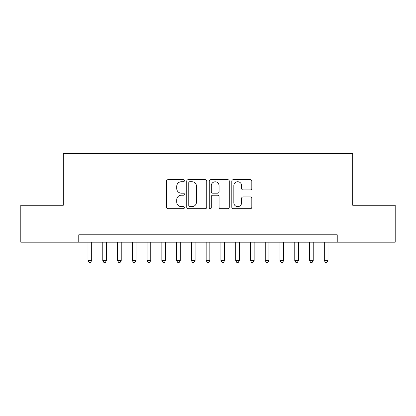 <?xml version="1.0" encoding="UTF-8"?>
<svg xmlns="http://www.w3.org/2000/svg" width="416" height="416" viewBox="0 0 416 416"><rect width="100%" height="100%" fill="white"/><g stroke="black" fill="none" stroke-linecap="round" stroke-linejoin="round"><path stroke-width="0.62" d="M184.371 180.71A1.014 1.014 0 0 0 183.357 179.691L167.95 179.691A1.451 1.451 0 0 0 166.504 181.142L166.504 207.236A1.451 1.451 0 0 0 167.95 208.686L183.357 208.686A1.014 1.014 0 0 0 184.371 207.672A1.014 1.014 0 0 0 183.357 206.658L181.36 206.658A4.638 4.638 0 0 1 176.722 202.02L176.722 199.846A4.638 4.638 0 0 1 181.36 195.208L183.357 195.208A1.014 1.014 0 0 0 184.371 194.189A1.014 1.014 0 0 0 183.357 193.175L181.36 193.175A4.638 4.638 0 0 1 176.722 188.536L176.722 186.363A4.638 4.638 0 0 1 181.36 181.724L183.357 181.724A1.014 1.014 0 0 0 184.371 180.71M250.37 189.914A1.451 1.451 0 0 0 251.815 188.464L251.815 181.142A1.451 1.451 0 0 0 250.37 179.691L233.262 179.691A1.451 1.451 0 0 0 231.811 181.142L231.811 207.236A1.451 1.451 0 0 0 233.262 208.686L250.37 208.686A1.451 1.451 0 0 0 251.815 207.236L251.815 198.396A1.451 1.451 0 0 0 250.37 196.945L243.048 196.945A1.451 1.451 0 0 0 241.597 198.396L241.597 202.779A3.879 3.879 0 0 1 237.718 206.658A3.879 3.879 0 0 1 233.839 202.779L233.839 185.604A3.879 3.879 0 0 1 237.718 181.724A3.879 3.879 0 0 1 241.597 185.604L241.597 188.464A1.451 1.451 0 0 0 243.048 189.914L250.37 189.914M78.77 242.19L20.8 242.19L20.8 205.27L63.263 205.27L63.263 153.577L352.737 153.577L352.737 205.27L395.2 205.27L395.2 242.19L337.23 242.19L337.23 234.806L78.77 234.806L78.77 242.19L337.23 242.19M206.731 181.142A1.451 1.451 0 0 0 205.28 179.691L188.178 179.691A1.451 1.451 0 0 0 186.727 181.142L186.727 207.236A1.451 1.451 0 0 0 188.178 208.686L205.28 208.686A1.451 1.451 0 0 0 206.731 207.236L206.731 181.142M210.72 179.691L227.822 179.691A1.451 1.451 0 0 1 229.273 181.142L229.273 207.236A1.451 1.451 0 0 1 227.822 208.686L220.506 208.686A1.451 1.451 0 0 1 219.055 207.236L219.055 196.654A1.451 1.451 0 0 0 217.604 195.208L212.748 195.208A1.451 1.451 0 0 0 211.297 196.654L211.297 207.672A1.014 1.014 0 0 1 210.283 208.686A1.014 1.014 0 0 1 209.269 207.672L209.269 181.142A1.451 1.451 0 0 1 210.72 179.691M189.769 181.724A1.014 1.014 0 0 0 188.755 182.738L188.755 205.644A1.014 1.014 0 0 0 189.769 206.658L191.87 206.658A4.638 4.638 0 0 0 196.513 202.02L196.513 186.363A4.638 4.638 0 0 0 191.87 181.724L189.769 181.724M219.055 185.671A3.879 3.879 0 0 0 215.176 181.797A3.879 3.879 0 0 0 211.297 185.671L211.297 191.724A1.451 1.451 0 0 0 212.748 193.175L217.604 193.175A1.451 1.451 0 0 0 219.055 191.724L219.055 185.671M88 242.19L88 260.504L91.692 260.504L91.692 242.19M91.692 260.504L90.584 262.423L89.107 262.423L88 260.504M102.768 242.19L102.768 260.504L106.46 260.504L106.46 242.19M106.46 260.504L105.352 262.423L103.875 262.423L102.768 260.504M117.541 242.19L117.541 260.504L121.233 260.504L121.233 242.19M121.233 260.504L120.125 262.423L118.648 262.423L117.541 260.504M132.309 242.19L132.309 260.504L136.001 260.504L136.001 242.19M136.001 260.504L134.893 262.423L133.416 262.423L132.309 260.504M147.077 242.19L147.077 260.504L150.769 260.504L150.769 242.19M150.769 260.504L149.661 262.423L148.184 262.423L147.077 260.504M161.845 242.19L161.845 260.504L165.537 260.504L165.537 242.19M165.537 260.504L164.429 262.423L162.952 262.423L161.845 260.504M176.613 242.19L176.613 260.504L180.31 260.504L180.31 242.19M180.31 260.504L179.202 262.423L177.726 262.423L176.613 260.504M191.386 242.19L191.386 260.504L195.078 260.504L195.078 242.19M195.078 260.504L193.97 262.423L192.494 262.423L191.386 260.504M206.154 242.19L206.154 260.504L209.846 260.504L209.846 242.19M209.846 260.504L208.738 262.423L207.262 262.423L206.154 260.504M220.922 242.19L220.922 260.504L224.614 260.504L224.614 242.19M224.614 260.504L223.506 262.423L222.03 262.423L220.922 260.504M235.69 242.19L235.69 260.504L239.387 260.504L239.387 242.19M239.387 260.504L238.274 262.423L236.798 262.423L235.69 260.504M250.463 242.19L250.463 260.504L254.155 260.504L254.155 242.19M254.155 260.504L253.048 262.423L251.571 262.423L250.463 260.504M265.231 242.19L265.231 260.504L268.923 260.504L268.923 242.19M268.923 260.504L267.816 262.423L266.339 262.423L265.231 260.504M279.999 242.19L279.999 260.504L283.691 260.504L283.691 242.19M283.691 260.504L282.584 262.423L281.107 262.423L279.999 260.504M294.767 242.19L294.767 260.504L298.459 260.504L298.459 242.19M298.459 260.504L297.352 262.423L295.875 262.423L294.767 260.504M309.54 242.19L309.54 260.504L313.232 260.504L313.232 242.19M313.232 260.504L312.125 262.423L310.648 262.423L309.54 260.504M324.308 242.19L324.308 260.504L328 260.504L328 242.19M328 260.504L326.893 262.423L325.416 262.423L324.308 260.504"/></g></svg>
